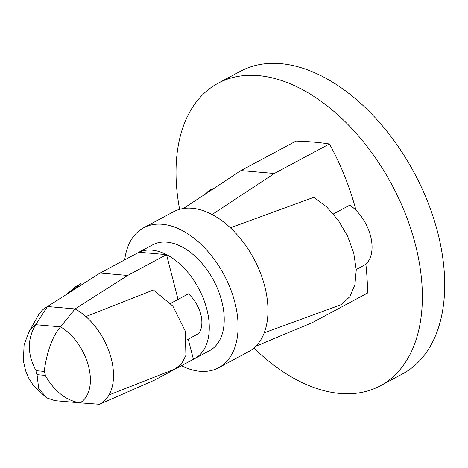 <?xml version="1.0" encoding="UTF-8"?>
<svg xmlns="http://www.w3.org/2000/svg" width="468" height="468" viewBox="0 0 468 468"><rect width="100%" height="100%" fill="white"/><g stroke="black" fill="none" stroke-linecap="round" stroke-linejoin="round"><path stroke-width="0.7" d="M66.561 294.372L75.319 286.872L80.794 283.702L70.808 291.675M80.794 283.702L81.151 285.094M109.021 394.945L174.412 369.252L181.473 364.075L185.901 355.393L185.299 331.151L172.838 306.066L153.428 289.996L85.878 316.549M44.197 371.376L36.042 370.674C27.232 354.34 27.126 339.019 35.714 324.693A44.694 27.396 61.8 0 0 29.051 331.677L24.096 344.694L23.4 361.009L25.67 370.908L28.618 377.928L33.678 385.965L46.554 397.835L54.931 400.666L80.063 402.843C66.099 400.596 54.481 391.435 45.22 375.354A5.803 3.557 -118.2 0 0 44.197 371.376C46.022 358.225 50.152 338.756 60.547 326.845L35.714 324.693L47.467 306.522L75.067 308.915L60.547 326.845A44.694 27.396 61.8 0 1 88.575 366.426A44.694 27.396 61.8 0 1 80.063 402.843L99.555 404.276A55.154 33.801 -118.2 0 0 111.285 358.699L111.179 358.283A55.154 33.801 -118.2 0 0 75.067 308.915L127.676 275.447L166.538 254.633L178.033 299.415M170.639 303.375L188.417 293.851A26.822 16.439 -118.2 0 1 198.619 333.585L186.925 339.85M111.285 358.699A55.154 33.801 -118.2 0 0 111.226 358.476A55.154 33.801 -118.2 0 0 111.179 358.283M136.709 253.434A60.079 36.82 61.8 0 1 137.803 252.808A60.079 36.82 61.8 0 1 138.938 252.24L100.076 273.055L47.467 306.522A55.154 33.801 -118.2 0 0 38.025 315.806L29.051 331.677M99.555 404.276L154.551 380.11L193.407 359.295L188.235 339.148M166.538 254.633L138.938 252.24A60.079 36.82 61.8 0 1 166.538 254.633A60.079 36.82 61.8 0 1 206.844 309.295A60.079 36.82 61.8 0 1 194.536 358.728A60.079 36.82 61.8 0 1 193.407 359.295M137.803 252.808L152.749 244.805A60.079 36.82 61.8 0 1 221.791 301.287A60.079 36.82 61.8 0 1 209.483 350.725L194.536 358.728M100.076 273.055L127.676 275.447M46.554 397.835L38.639 388.27L37.06 374.646A5.803 3.557 -118.2 0 1 36.042 370.674M124.704 259.863A79.39 48.66 61.8 0 1 143.635 227.781A79.39 48.66 61.8 0 1 234.866 302.422A79.39 48.66 61.8 0 1 218.603 367.749A79.39 48.66 61.8 0 1 181.403 365.724M143.635 227.781L173.523 211.77A79.39 48.66 61.8 0 1 264.753 286.41A79.39 48.66 61.8 0 1 248.49 351.737L218.603 367.749M207.88 192.371L212.15 188.481L204.738 194.442M207.207 192.196L207.85 191.587M212.39 189.4L212.15 188.481M230.426 227.799L313.835 197.297L326.752 206.996L338.341 220.352L347.607 236.205L353.755 253.206L356.253 269.89L354.896 284.825L349.789 296.73L341.383 304.58L264.227 332.801M212.103 214.508L274.342 173.476L240.932 170.58L183.415 208.5M355.996 210.296A274.149 201.129 95 0 0 329.425 143.974A263.238 77.243 -14.4 0 0 296.016 141.079L240.932 170.58M329.425 143.974L274.342 173.476M255.803 346.256L312.601 322.487L367.684 292.98A274.149 201.129 95 0 0 365.877 264.116M356.242 269.504L365.151 264.73A36.475 22.359 61.8 0 0 370.574 236.059A36.475 22.359 61.8 0 0 349.848 205.13L333.362 213.958M179.613 209.325A171.657 105.206 61.8 0 1 218.141 83.21A171.657 105.206 61.8 0 1 370.445 150.901A171.657 105.206 61.8 0 1 408.283 221.545A171.657 105.206 61.8 0 1 415.391 244.594A171.657 105.206 61.8 0 1 380.232 385.843A171.657 105.206 61.8 0 1 253.902 348.028M218.141 83.21L240.488 71.241A171.657 105.206 61.8 0 1 437.744 232.625A171.657 105.206 61.8 0 1 402.579 373.868L380.232 385.843M45.22 375.354L37.06 374.646"/></g></svg>
